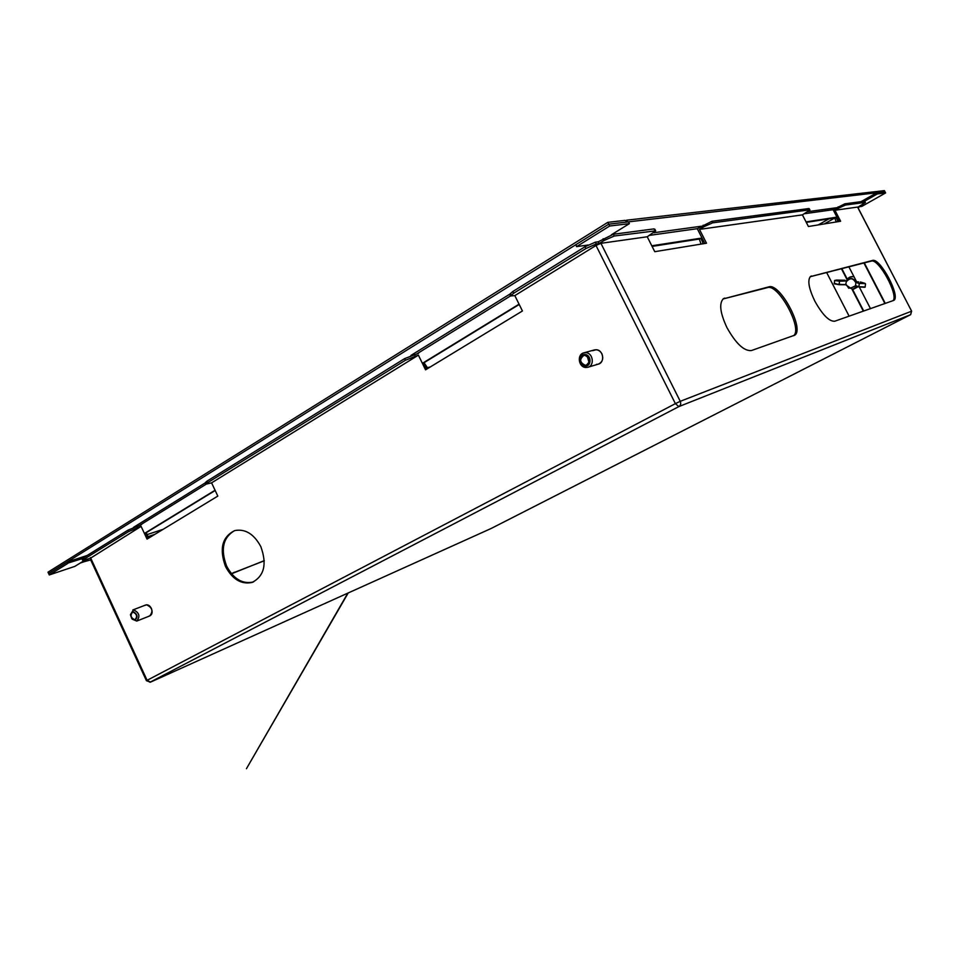 <?xml version="1.0" encoding="UTF-8"?>
<svg xmlns="http://www.w3.org/2000/svg" width="960" height="960" viewBox="0 0 960 960"><rect width="100%" height="100%" fill="white"/><g stroke="black" fill="none" stroke-linecap="round" stroke-linejoin="round"><path stroke-width="1.44" d="M701.076 244.104L699.276 239.052L652.092 246.408M702.852 243.816L702.516 241.8L703.836 241.596M836.208 221.964L834.78 217.944L806.304 222.384M588.108 245.004L576.552 246.636L575.952 244.632L608.736 224.184L627.6 221.976L626.7 220.188L876.504 191.532L877.116 192.708L885 191.784L885.6 192.948L877.344 193.932L876.732 192.756L628.476 221.868L629.388 223.656L609.66 226.02L607.812 222.348L625.08 220.368L627.42 221.988L608.736 224.184L48.636 573.552L49.272 574.944L74.856 566.376L84.156 560.628M885.6 192.948L861.804 206.4L858.528 206.856M860.976 201.696L876.732 192.756M864.456 201.24L877.344 193.932M611.448 234.732L629.388 223.656M576.552 246.636L609.66 226.02M625.98 220.632L626.7 220.188M806.052 221.904L835.968 217.272L837.444 220.128L838.428 219.96M651.792 245.796L700.692 238.224L702.516 241.8M837.696 221.724L837.444 220.128M700.692 238.224L699.276 239.052M835.968 217.272L834.78 217.944M82.848 558.156L67.716 563.148L82.248 558.624M80.352 562.98L84.6 561.564M67.716 563.148L67.008 562.104L48.636 573.552L48 572.172L607.812 222.348M67.824 563.388L49.272 574.944M67.008 562.104L87.18 555.456M215.184 490.5L146.22 532.692L147.756 535.992L149.244 536.856L152.484 535.788M215.064 490.236L145.092 533.064L148.524 538.2M519.216 304.476L424.032 362.712L427.392 367.656L430.284 366.96M519.06 304.176L423.012 362.952L426.888 369.024M424.032 362.712L423.012 362.952M146.22 532.692L145.092 533.064M877.188 192.696L885 191.784L884.388 190.632L877.212 191.448L877.188 192.696M849.132 316.176L826.632 272.508M841.428 268.74L847.344 280.212M851.544 288.348L863.34 311.172M841.824 268.632L847.296 279.228M852.588 289.464L863.724 311.04M870.492 308.652L859.368 287.136M856.692 281.952L848.88 266.832M884.136 303.852L884.496 302.712L863.928 262.992M864.312 262.884L884.868 302.58L884.508 303.72M585.156 365.244L586.296 365.124C590.736 361.344 590.256 358.08 584.868 355.356L583.764 355.476C579.3 359.244 579.756 362.496 585.156 365.244M596.412 364.38L598.128 364.188C605.328 362.712 603.42 349.62 596.016 349.74L592.62 350.688M585.564 352.668L583.92 352.836C576.624 354.288 578.508 367.548 585.996 367.488L587.724 367.308C594.984 365.82 593.04 352.548 585.564 352.668M584.844 354.528C578.208 354.012 578.568 366.072 585.18 366.072C591.828 366.636 591.492 354.504 584.844 354.528M849.696 277.2L853.836 276.42M858.096 286.716L853.14 289.428M134.688 619.692L135.132 619.596C137.58 616.464 136.86 613.968 132.972 612.096L132.54 612.18C130.08 615.312 130.788 617.808 134.688 619.692M149.076 616.056L149.748 615.924C153.42 611.256 152.352 607.548 146.544 604.8L145.044 605.376M132.24 619.176L136.74 621.072C140.412 616.368 139.332 612.624 133.5 609.828L130.464 614.544M132.828 611.472L130.464 614.904L131.772 618.648L134.832 620.328C138.3 617.04 137.64 614.088 132.828 611.472M587.976 356.844L589.356 361.656M587.232 356.196L589.068 362.604M846.084 280.956L839.652 281.22L834.552 280.536L836.484 280.068L847.02 281.064C850.176 277.776 852.96 278.088 855.36 282.012L858.552 281.82M855.36 282.012L859.344 283.176L864.924 283.32L860.34 281.988M846.408 281.268L845.688 284.748L850.5 288.096L855.864 285.924M858.804 286.968L855.576 285.624L858.708 286.728L865.068 286.98M865.164 283.608L859.056 283.44L855.924 282.348L855.576 285.624M846.6 280.464L847.02 281.064M225.516 566.52C232.476 579.408 241.332 584.712 252.096 582.444C264.264 576.096 267.168 564.144 260.808 546.576C253.896 533.892 245.172 528.564 234.636 530.616C222.168 536.892 219.12 548.856 225.516 566.52M234.528 530.652C223.02 537.492 220.38 549.3 226.62 566.1C233.568 578.976 242.412 584.28 253.176 582.012L253.56 581.88M811.488 276L810.564 276.42C807.3 280.092 808.716 288.312 814.812 301.092C822.516 314.868 829.152 321.588 834.744 321.228L893.82 300.372C900.936 296.556 880.056 257.484 872.52 260.46L810.252 276.672M723.048 298.98L767.52 287.604C778.452 283.56 803.148 329.208 793.536 335.736M724.788 298.08L723.36 298.74C718.92 303.348 720.12 312.984 726.96 327.636C735.912 343.632 744.072 351.264 751.44 350.544L794.688 335.184C804.912 329.436 779.988 282.768 768.9 286.848L723.336 298.896M588.096 367.188L598.128 364.188C602.436 362.304 603.708 358.848 601.932 353.832C600.108 350.652 597.588 349.356 594.384 349.92L594.108 349.992M137.064 620.952L149.748 615.924C152.184 614.628 152.724 612.12 151.38 608.412C149.904 605.652 148.08 604.488 145.908 604.92L132.852 609.96M704.808 243.492L697.284 228.696L711.864 221.304L712.644 222.828L703.932 226.728L703.152 225.192M510.9 294.48L509.652 294.264L512.82 291.516L513.672 293.244L585.924 248.52L585.036 246.732L595.332 242.196L598.212 241.8L613.356 234.252L614.244 236.016L655.68 230.844L647.232 236.772L654.768 251.688L706.5 243.216L699.468 229.392L802.416 214.86L809.928 210L808.884 208.548L711.864 221.304M839.208 221.472L833.124 209.724L844.824 203.82L845.448 205.044L838.704 208.116L838.068 206.892M857.772 207.288L865.416 202.512L864.552 201.228L844.824 203.82M809.556 209.856L712.644 222.828M699.468 229.392L703.932 226.728M865.164 202.404L845.448 205.044M513.672 293.244L510.492 295.98L514.824 295.608L596.004 245.472L600.912 243.312L680.256 401.316L911.628 311.172L857.568 207.072L834.936 210.264L838.704 208.116M585.036 246.732L512.82 291.516M654.864 230.58L654.024 228.9L613.356 234.252M654.024 228.9L654.468 229.776M647.232 236.772L600.912 243.312M614.244 236.016L604.02 240.528L603.132 238.764M595.332 242.196L596.22 243.972L599.1 243.564L604.02 240.528M596.22 243.972L585.924 248.52M85.656 560.028L84 560.268L84.6 561.588L90.696 559.932M83.736 558.78L82.044 558.996L83.304 557.856L83.952 559.236L128.724 531.528L128.064 530.112L83.304 557.856M128.064 530.112L141.588 524.592M90.696 558.072L141.108 526.368L128.724 531.528M83.952 559.236L82.68 560.376L88.704 558.732L84.612 561.612M207.336 482.46L205.284 482.676L206.964 481.176L207.66 482.664L405.396 360.264L404.604 358.62L206.964 481.176M404.604 358.62L418.632 353.28M207.66 482.664L205.98 484.164L211.584 482.856L418.404 355.152L405.396 360.264M810.228 276.708L871.332 261.096C878.7 258.156 899.232 295.968 892.872 300.78M802.416 214.86L808.428 226.512L840.624 221.244L834.936 210.264M858.192 208.08L858.72 207.54L857.892 207.504M264.288 560.64L231.516 573.792M514.824 295.608L522.432 310.968L425.556 369.828L418.404 355.152M211.584 482.856L217.812 496.092L147.036 539.1L141.108 526.368M264.288 560.796L232.392 573.204M425.964 368.316L426.444 369.3M147.708 537.732L148.056 538.488M598.212 241.8L599.1 243.564M653.724 232.752L701.436 226.224M807.9 211.656L836.628 207.72M833.136 209.712L804.36 213.732M697.296 228.684L649.548 235.356M154.764 534.408L148.2 536.568M163.104 529.332L147.108 534.588L162.984 529.416M140.1 525.072L206.088 484.248M417.3 353.592L510.48 295.944M133.416 527.412L205.356 482.832M410.94 355.428L509.652 294.252L510.492 295.98M834.792 217.98L824.304 223.92M828.948 218.856L818.316 224.904M836.016 283.56L834.216 283.8L839.316 284.484L846.072 284.52M857.652 286.56L852.12 289.452L857.688 286.572M855.276 285.864L850.524 288.336L848.256 287.448L846.42 284.832L848.748 288.264M864.78 287.256L858.828 286.98L865.164 287.136M859.344 283.176L858.828 286.98L855.744 285.888M845.052 280.236L836.508 280.068M845.688 284.748L834.564 283.968M839.532 280.908L839.136 284.724L834.216 283.8L834.696 280.404M846.804 281.016C850.176 277.416 853.14 277.752 855.696 282.024M854.04 276.804C851.1 276.192 848.76 277.116 847.044 279.612C848.772 277.116 851.112 276.192 854.052 276.852M90.492 557.628L147.108 680.304L675.384 403.644L596.004 245.472M147.168 680.412L150.6 682.092L490.98 528.564L910.488 314.736L678.828 406.608L149.952 682.26M85.548 559.788L85.872 560.484M233.448 572.736L234.336 572.232M768.9 286.848L767.52 287.604M872.52 260.46L871.332 261.096M675.384 403.644L678.828 406.608C680.688 405.36 681.156 403.596 680.256 401.316L675.384 403.644M910.656 314.652L911.628 311.172L910.536 314.724M857.688 207.12L911.64 311.208M136.836 526.116L137.484 527.532M414.348 354.276L415.14 355.908M828.912 218.856L818.268 224.904M594.384 349.92L583.92 352.836M865.524 283.86L865.176 287.064M839.16 284.724L845.748 284.76M836.484 280.068L844.992 280.236M860.472 282.012L864.948 283.32M253.176 582.012L252.096 582.444M794.688 335.184L793.884 335.604M150.42 682.176L146.424 680.7L89.88 558.168M82.044 558.996L82.668 560.352M205.284 482.676L205.98 484.164M654.84 229.188L655.56 230.616M809.256 208.704L809.856 209.856M865.368 202.404L864.816 201.348M348.216 592.956L246.444 768.696L347.82 593.136"/></g></svg>
